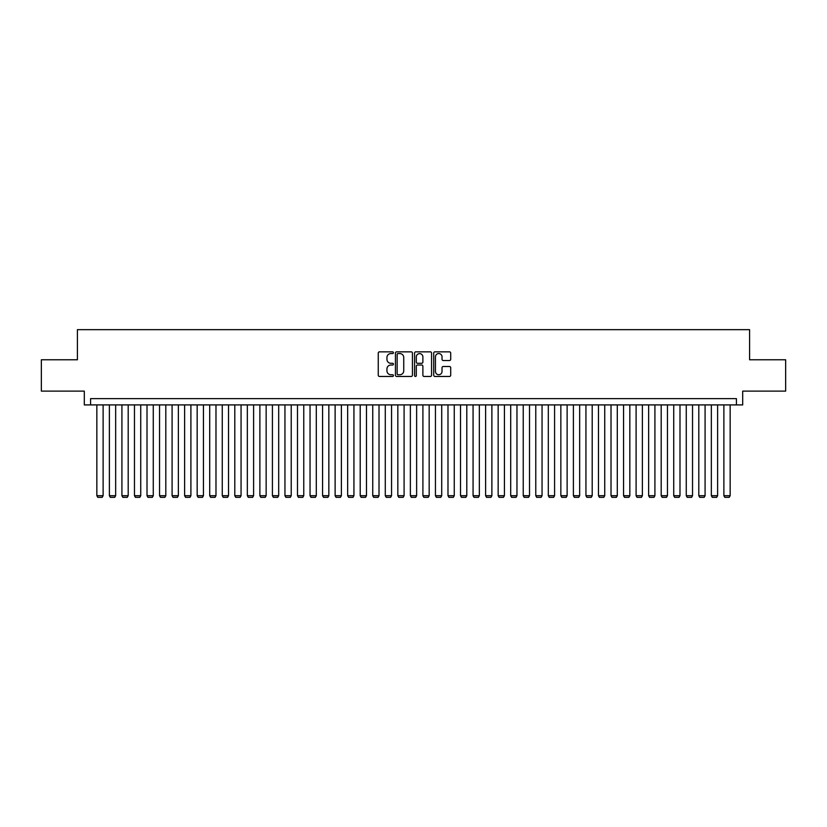 <?xml version="1.0" encoding="UTF-8"?>
<svg xmlns="http://www.w3.org/2000/svg" width="827" height="827" viewBox="0 0 827 827"><rect width="100%" height="100%" fill="white"/><g stroke="black" fill="none" stroke-linecap="round" stroke-linejoin="round"><path stroke-width="1.24" d="M393.435 352.705A0.858 0.858 0 0 0 392.577 351.847L379.49 351.847A1.23 1.23 0 0 0 378.259 353.077L378.259 375.231A1.23 1.23 0 0 0 379.49 376.461L392.577 376.461A0.858 0.858 0 0 0 393.435 375.603A0.858 0.858 0 0 0 392.577 374.734L390.882 374.734A3.939 3.939 0 0 1 386.943 370.796L386.943 368.956A3.939 3.939 0 0 1 390.882 365.017L392.577 365.017A0.858 0.858 0 0 0 393.435 364.149A0.858 0.858 0 0 0 392.577 363.291L390.882 363.291A3.939 3.939 0 0 1 386.943 359.352L386.943 357.502A3.939 3.939 0 0 1 390.882 353.563L392.577 353.563A0.858 0.858 0 0 0 393.435 352.705M449.474 360.52A1.23 1.23 0 0 0 450.705 359.29L450.705 353.077A1.23 1.23 0 0 0 449.474 351.847L434.95 351.847A1.23 1.23 0 0 0 433.72 353.077L433.72 375.231A1.23 1.23 0 0 0 434.95 376.461L449.474 376.461A1.23 1.23 0 0 0 450.705 375.231L450.705 367.726A1.23 1.23 0 0 0 449.474 366.495L443.262 366.495A1.23 1.23 0 0 0 442.031 367.726L442.031 371.447A3.298 3.298 0 0 1 438.734 374.734A3.298 3.298 0 0 1 435.447 371.447L435.447 356.861A3.298 3.298 0 0 1 438.734 353.563A3.298 3.298 0 0 1 442.031 356.861L442.031 359.29A1.23 1.23 0 0 0 443.262 360.52L449.474 360.52M736.423 404.91L742.698 404.91L742.698 391.119L785.65 391.119L785.65 359.766L749.593 359.766L749.593 329.663L77.407 329.663L77.407 359.766L41.35 359.766L41.35 391.119L84.302 391.119L84.302 404.91L736.423 404.91L736.423 398.635L90.577 398.635L90.577 404.91M412.425 353.077A1.23 1.23 0 0 0 411.195 351.847L396.671 351.847A1.23 1.23 0 0 0 395.44 353.077L395.44 375.231A1.23 1.23 0 0 0 396.671 376.461L411.195 376.461A1.23 1.23 0 0 0 412.425 375.231L412.425 353.077M415.805 351.847L430.329 351.847A1.23 1.23 0 0 1 431.56 353.077L431.56 375.231A1.23 1.23 0 0 1 430.329 376.461L424.117 376.461A1.23 1.23 0 0 1 422.886 375.231L422.886 366.247A1.23 1.23 0 0 0 421.656 365.017L417.532 365.017A1.23 1.23 0 0 0 416.301 366.247L416.301 375.603A0.858 0.858 0 0 1 415.443 376.461A0.858 0.858 0 0 1 414.575 375.603L414.575 353.077A1.23 1.23 0 0 1 415.805 351.847M398.025 353.563A0.858 0.858 0 0 0 397.156 354.432L397.156 373.876A0.858 0.858 0 0 0 398.025 374.734L399.803 374.734A3.939 3.939 0 0 0 403.741 370.796L403.741 357.502A3.939 3.939 0 0 0 399.803 353.563L398.025 353.563M422.886 356.923A3.298 3.298 0 0 0 419.589 353.625A3.298 3.298 0 0 0 416.301 356.923L416.301 362.061A1.23 1.23 0 0 0 417.532 363.291L421.656 363.291A1.23 1.23 0 0 0 422.886 362.061L422.886 356.923M103.117 404.91L103.117 495.704L96.842 495.704L96.842 404.91M103.117 495.704L102.176 497.337L97.782 497.337L96.842 495.704M115.656 404.91L115.656 495.704L109.381 495.704L109.381 404.91M115.656 495.704L114.715 497.337L110.322 497.337L109.381 495.704M128.195 404.91L128.195 495.704L121.92 495.704L121.92 404.91M128.195 495.704L127.255 497.337L122.861 497.337L121.92 495.704M140.735 404.91L140.735 495.704L134.47 495.704L134.47 404.91M140.735 495.704L139.794 497.337L135.411 497.337L134.47 495.704M153.274 404.91L153.274 495.704L147.01 495.704L147.01 404.91M153.274 495.704L152.333 497.337L147.95 497.337L147.01 495.704M165.814 404.91L165.814 495.704L159.549 495.704L159.549 404.91M165.814 495.704L164.873 497.337L160.49 497.337L159.549 495.704M178.363 404.91L178.363 495.704L172.088 495.704L172.088 404.91M178.363 495.704L177.423 497.337L173.029 497.337L172.088 495.704M190.903 404.91L190.903 495.704L184.628 495.704L184.628 404.91M190.903 495.704L189.962 497.337L185.568 497.337L184.628 495.704M203.442 404.91L203.442 495.704L197.167 495.704L197.167 404.91M203.442 495.704L202.501 497.337L198.108 497.337L197.167 495.704M215.981 404.91L215.981 495.704L209.707 495.704L209.707 404.91M215.981 495.704L215.041 497.337L210.647 497.337L209.707 495.704M228.521 404.91L228.521 495.704L222.256 495.704L222.256 404.91M228.521 495.704L227.58 497.337L223.197 497.337L222.256 495.704M241.06 404.91L241.06 495.704L234.796 495.704L234.796 404.91M241.06 495.704L240.119 497.337L235.736 497.337L234.796 495.704M253.6 404.91L253.6 495.704L247.335 495.704L247.335 404.91M253.6 495.704L252.659 497.337L248.276 497.337L247.335 495.704M266.149 404.91L266.149 495.704L259.874 495.704L259.874 404.91M266.149 495.704L265.209 497.337L260.815 497.337L259.874 495.704M278.689 404.91L278.689 495.704L272.414 495.704L272.414 404.91M278.689 495.704L277.748 497.337L273.355 497.337L272.414 495.704M291.228 404.91L291.228 495.704L284.953 495.704L284.953 404.91M291.228 495.704L290.287 497.337L285.894 497.337L284.953 495.704M303.767 404.91L303.767 495.704L297.493 495.704L297.493 404.91M303.767 495.704L302.827 497.337L298.433 497.337L297.493 495.704M316.307 404.91L316.307 495.704L310.042 495.704L310.042 404.91M316.307 495.704L315.366 497.337L310.983 497.337L310.042 495.704M328.846 404.91L328.846 495.704L322.582 495.704L322.582 404.91M328.846 495.704L327.905 497.337L323.522 497.337L322.582 495.704M341.386 404.91L341.386 495.704L335.121 495.704L335.121 404.91M341.386 495.704L340.445 497.337L336.062 497.337L335.121 495.704M353.935 404.91L353.935 495.704L347.66 495.704L347.66 404.91M353.935 495.704L352.995 497.337L348.601 497.337L347.66 495.704M366.475 404.91L366.475 495.704L360.2 495.704L360.2 404.91M366.475 495.704L365.534 497.337L361.141 497.337L360.2 495.704M379.014 404.91L379.014 495.704L372.739 495.704L372.739 404.91M379.014 495.704L378.073 497.337L373.68 497.337L372.739 495.704M391.553 404.91L391.553 495.704L385.279 495.704L385.279 404.91M391.553 495.704L390.613 497.337L386.219 497.337L385.279 495.704M404.093 404.91L404.093 495.704L397.828 495.704L397.828 404.91M404.093 495.704L403.152 497.337L398.769 497.337L397.828 495.704M416.632 404.91L416.632 495.704L410.368 495.704L410.368 404.91M416.632 495.704L415.692 497.337L411.308 497.337L410.368 495.704M429.172 404.91L429.172 495.704L422.907 495.704L422.907 404.91M429.172 495.704L428.231 497.337L423.848 497.337L422.907 495.704M441.721 404.91L441.721 495.704L435.447 495.704L435.447 404.91M441.721 495.704L440.781 497.337L436.387 497.337L435.447 495.704M454.261 404.91L454.261 495.704L447.986 495.704L447.986 404.91M454.261 495.704L453.32 497.337L448.927 497.337L447.986 495.704M466.8 404.91L466.8 495.704L460.525 495.704L460.525 404.91M466.8 495.704L465.859 497.337L461.466 497.337L460.525 495.704M479.34 404.91L479.34 495.704L473.065 495.704L473.065 404.91M479.34 495.704L478.399 497.337L474.005 497.337L473.065 495.704M491.879 404.91L491.879 495.704L485.614 495.704L485.614 404.91M491.879 495.704L490.938 497.337L486.555 497.337L485.614 495.704M504.418 404.91L504.418 495.704L498.154 495.704L498.154 404.91M504.418 495.704L503.478 497.337L499.094 497.337L498.154 495.704M516.958 404.91L516.958 495.704L510.693 495.704L510.693 404.91M516.958 495.704L516.017 497.337L511.634 497.337L510.693 495.704M529.507 404.91L529.507 495.704L523.233 495.704L523.233 404.91M529.507 495.704L528.567 497.337L524.173 497.337L523.233 495.704M542.047 404.91L542.047 495.704L535.772 495.704L535.772 404.91M542.047 495.704L541.106 497.337L536.713 497.337L535.772 495.704M554.586 404.91L554.586 495.704L548.311 495.704L548.311 404.91M554.586 495.704L553.645 497.337L549.252 497.337L548.311 495.704M567.126 404.91L567.126 495.704L560.851 495.704L560.851 404.91M567.126 495.704L566.185 497.337L561.791 497.337L560.851 495.704M579.665 404.91L579.665 495.704L573.4 495.704L573.4 404.91M579.665 495.704L578.724 497.337L574.341 497.337L573.4 495.704M592.204 404.91L592.204 495.704L585.94 495.704L585.94 404.91M592.204 495.704L591.264 497.337L586.881 497.337L585.94 495.704M604.744 404.91L604.744 495.704L598.479 495.704L598.479 404.91M604.744 495.704L603.803 497.337L599.42 497.337L598.479 495.704M617.293 404.91L617.293 495.704L611.019 495.704L611.019 404.91M617.293 495.704L616.353 497.337L611.959 497.337L611.019 495.704M629.833 404.91L629.833 495.704L623.558 495.704L623.558 404.91M629.833 495.704L628.892 497.337L624.499 497.337L623.558 495.704M642.372 404.91L642.372 495.704L636.097 495.704L636.097 404.91M642.372 495.704L641.432 497.337L637.038 497.337L636.097 495.704M654.912 404.91L654.912 495.704L648.637 495.704L648.637 404.91M654.912 495.704L653.971 497.337L649.577 497.337L648.637 495.704M667.451 404.91L667.451 495.704L661.187 495.704L661.187 404.91M667.451 495.704L666.51 497.337L662.127 497.337L661.187 495.704M679.99 404.91L679.99 495.704L673.726 495.704L673.726 404.91M679.99 495.704L679.05 497.337L674.667 497.337L673.726 495.704M692.53 404.91L692.53 495.704L686.265 495.704L686.265 404.91M692.53 495.704L691.589 497.337L687.206 497.337L686.265 495.704M705.08 404.91L705.08 495.704L698.805 495.704L698.805 404.91M705.08 495.704L704.139 497.337L699.745 497.337L698.805 495.704M717.619 404.91L717.619 495.704L711.344 495.704L711.344 404.91M717.619 495.704L716.678 497.337L712.285 497.337L711.344 495.704M730.158 404.91L730.158 495.704L723.883 495.704L723.883 404.91M730.158 495.704L729.218 497.337L724.824 497.337L723.883 495.704"/></g></svg>
